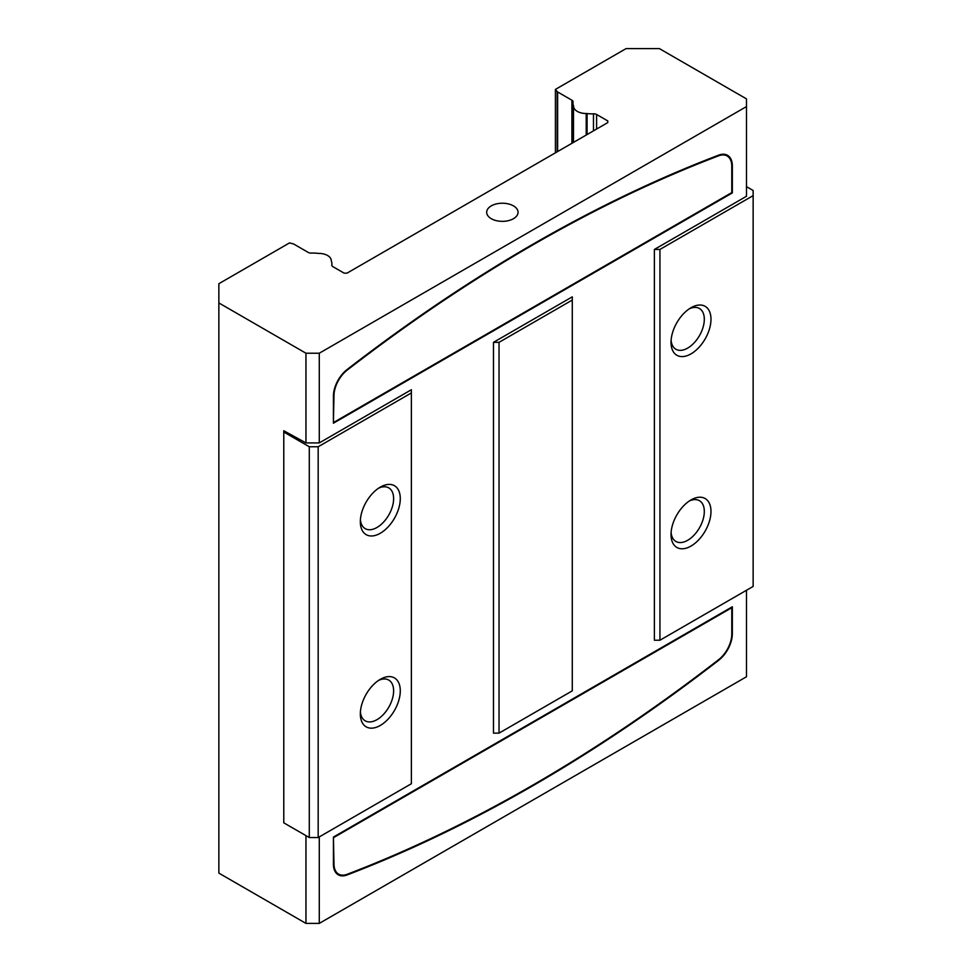 <?xml version="1.0" encoding="UTF-8"?>
<svg xmlns="http://www.w3.org/2000/svg" width="972" height="972" viewBox="0 0 972 972"><rect width="100%" height="100%" fill="white"/><g stroke="black" fill="none" stroke-linecap="round" stroke-linejoin="round"><path stroke-width="1.46" d="M333.979 422.249L731.782 192.59L731.782 166.273A22.441 12.952 120 0 0 727.141 155.994A22.441 12.952 120 0 0 718.575 155.824A1568.152 905.382 120 0 0 347.198 370.113A22.441 12.952 120 0 0 333.979 395.811L333.42 421.933M727.141 155.994L726.023 155.35A22.441 12.952 120 0 0 721.989 154.305M347.101 369.53A1568.942 905.831 -60 0 1 718.673 155.143A23.231 13.414 -60 0 1 727.53 155.313A23.231 13.414 -60 0 1 732.341 165.945L732.341 192.906L333.42 423.209L333.42 396.126A23.231 13.414 -60 0 1 347.101 369.53M726.959 155.022A23.231 13.414 -60 0 1 730.057 158.958M319.278 836.916L319.278 923.4L305.961 923.4L218.858 873.111L218.858 302.936L305.961 353.225L319.278 353.225L746.484 106.58L746.484 98.889L659.381 48.6L626.089 48.6L555.413 89.412L557.175 91.587A2.357 1.361 0 0 0 557.636 91.976L571.913 100.225A3.924 2.26 180 0 1 573.067 101.829A3.924 2.26 180 0 1 573.055 102.024A20.716 11.956 0 0 0 572.97 103.056A20.716 11.956 0 0 0 573.492 105.717A3.767 2.175 180 0 1 573.589 106.203A12.551 7.254 0 0 0 573.589 106.252A12.551 7.254 0 0 0 586.213 113.505A3.767 2.175 180 0 1 587.076 113.554A20.716 11.956 0 0 0 593.479 113.821A3.924 2.26 180 0 1 596.601 114.465L607.779 120.929L607.779 122.594L347.016 273.144L344.137 273.144L332.946 266.68A3.924 2.26 180 0 1 331.804 265.089A3.924 2.26 180 0 1 331.817 264.894A20.716 11.956 0 0 0 331.889 263.849A20.716 11.956 0 0 0 331.367 261.189A3.767 2.175 180 0 1 331.282 260.703A3.767 2.175 180 0 1 331.282 260.69A12.551 7.254 0 0 0 331.282 260.654A12.551 7.254 0 0 0 318.646 253.4A3.767 2.175 180 0 1 317.783 253.352A20.716 11.956 0 0 0 311.38 253.097A3.924 2.26 180 0 1 308.27 252.441L293.994 244.191A2.357 1.361 0 0 0 293.325 243.923L289.535 242.903L218.858 283.715L218.858 302.936M746.484 590.271L746.484 676.755L319.278 923.4M753.142 195.627L753.142 586.42L659.939 640.232L654.387 640.232L654.387 249.44L659.939 249.44L753.142 195.627L753.142 190.5L746.484 186.66M746.484 106.58L746.484 196.271L654.387 249.44M319.278 442.916L305.961 442.916L283.775 430.742L283.775 822.822L309.29 837.548L318.172 837.548L411.375 783.736L411.375 389.736L319.278 442.916L319.278 353.225M333.42 837.074L732.341 606.759L732.341 633.72A23.231 13.414 -60 0 1 718.673 660.304A1568.942 905.831 -60 0 1 347.101 874.958A23.231 13.414 -60 0 1 338.232 874.788A23.231 13.414 -60 0 1 333.42 864.157L333.42 837.074L333.979 863.841A22.441 12.952 120 0 0 338.633 874.12A22.441 12.952 120 0 0 347.198 874.278A1568.152 905.382 120 0 0 718.575 659.733A22.441 12.952 120 0 0 731.782 634.036L731.782 607.719L333.979 837.39M572.277 300.056L572.277 690.849L499.037 733.131L493.484 733.131L493.484 342.338L499.037 342.338L572.277 300.056L572.277 296.849L493.484 342.338M334.587 870.499A22.441 12.952 120 0 0 337.515 873.476L338.633 874.12M342.666 875.164A23.231 13.414 -60 0 1 337.697 874.448M513.459 205.882A15.698 9.064 180 0 1 518.064 212.285A15.698 9.064 180 0 1 502.366 221.349A15.698 9.064 180 0 1 486.68 212.285A15.698 9.064 180 0 1 496.364 203.913A15.698 9.064 180 0 1 513.459 205.882M671.105 532.474A23.535 13.596 120 0 0 675.904 541.465A23.535 13.596 120 0 0 687.678 540.298A23.535 13.596 120 0 0 703.048 519.558A23.535 13.596 120 0 0 699.439 500.689A23.535 13.596 120 0 0 689.257 501.03M691.007 546.057A28.249 16.305 -60 0 1 671.032 534.527A28.249 16.305 -60 0 1 691.007 499.936A28.249 16.305 -60 0 1 710.982 511.466A28.249 16.305 -60 0 1 691.007 546.057M691.007 307.735L691.007 307.735A28.249 16.305 -60 0 1 710.982 319.278A28.249 16.305 -60 0 1 691.007 353.869A28.249 16.305 -60 0 1 671.032 342.338A28.249 16.305 -60 0 1 691.007 307.735L691.007 307.735M689.257 308.829A23.535 13.596 -60 0 1 699.439 308.501A23.535 13.596 -60 0 1 699.439 335.68A23.535 13.596 -60 0 1 675.904 349.264A23.535 13.596 -60 0 1 671.105 340.285M360.405 711.856A23.535 13.596 120 0 0 365.205 720.835A23.535 13.596 120 0 0 376.978 719.669A23.535 13.596 120 0 0 392.36 698.929A23.535 13.596 120 0 0 388.751 680.072A23.535 13.596 120 0 0 378.57 680.412M380.307 725.44A28.249 16.305 -60 0 1 360.333 713.91A28.249 16.305 -60 0 1 380.307 679.319A28.249 16.305 -60 0 1 400.282 690.849A28.249 16.305 -60 0 1 380.307 725.44M380.307 487.118L380.307 487.118A28.249 16.305 -60 0 1 400.282 498.648A28.249 16.305 -60 0 1 380.307 533.251A28.249 16.305 -60 0 1 360.333 521.709A28.249 16.305 -60 0 1 380.307 487.118L380.307 487.118M378.57 488.211A23.535 13.596 -60 0 1 388.751 487.871A23.535 13.596 -60 0 1 388.751 515.051A23.535 13.596 -60 0 1 365.205 528.647A23.535 13.596 -60 0 1 360.405 519.656M607.779 122.594L607.779 120.929M555.413 152.835L555.413 89.412M305.961 835.628L305.961 923.4M305.961 442.916L305.961 353.225M659.939 640.232L659.939 249.44M499.037 733.131L499.037 342.338M318.172 837.548L318.172 446.756L411.375 392.943M309.29 837.548L309.29 446.756L318.172 446.756M283.775 432.018L309.29 446.756M718.575 155.824L717.895 155.435M347.101 874.958L346.397 874.557M596.601 129.057L596.601 114.465M593.479 130.843L593.479 113.821M587.076 134.549L587.076 113.554M586.213 135.047L586.213 113.505M573.492 142.386L573.492 105.717M571.913 143.297L571.913 100.225M557.636 151.547L557.636 91.976M557.175 151.814L557.175 91.587M572.97 142.69L572.97 103.056M331.889 265.575L331.889 263.849"/></g></svg>
